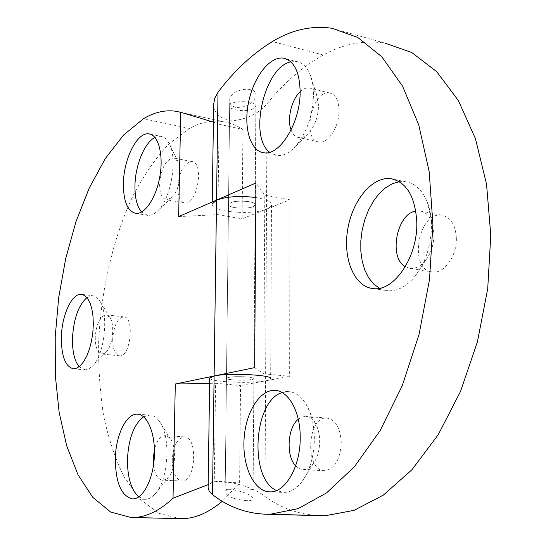 <?xml version="1.0" encoding="UTF-8"?>
<svg xmlns="http://www.w3.org/2000/svg" width="546" height="546" viewBox="0 0 546 546"><rect width="100%" height="100%" fill="white"/><g stroke="black" fill="none" stroke-linecap="round" stroke-linejoin="round"><path stroke-width="0.41" stroke-dasharray="2.73 2.05" d="M254.641 367.622L263.786 373.805L264.803 195.134L255.965 182.951M264.803 195.134L289.906 199.829L266.523 209.125C251.74 215.643 209.985 211.787 212.217 203.951L212.244 201.986M263.786 373.805L289.646 376.324L289.906 199.829M291.093 129.968C292.806 134.48 295.393 137.019 298.853 137.578C301.904 137.947 305.009 136.616 308.169 133.593C314.701 126.508 318.168 117.151 318.564 105.508L316.475 94.349C314.742 90.602 312.353 88.472 309.323 87.967C306.292 87.578 303.235 88.827 300.136 91.714M290.841 61.834L296.58 61.534C302.04 62.449 306.367 66.325 309.555 73.171C312.135 78.979 313.452 86.063 313.513 94.431C312.694 116.878 306.108 134.794 293.755 148.184C288.001 153.679 282.391 156.115 276.924 155.487L269.649 152.232M339.018 110.381C338.609 100.171 335.462 94.362 329.579 92.956C311.964 89.326 301.139 140.656 319.13 142.035C328.18 143.932 339.462 126.31 339.018 110.381M405.337 266.694L410.449 268.42C415.895 268.816 420.986 266.079 425.723 260.224C431.244 252.764 433.995 243.925 433.988 233.702L431.838 222.072C429.108 215.397 425.041 211.671 419.642 210.893L415.827 211.049M399.385 181.702L405.118 181.654C414.864 183.067 422.276 189.926 427.347 202.232C429.886 208.831 431.258 216.264 431.47 224.522C431.449 244.301 426.16 261.309 415.615 275.566C406.866 286.343 397.57 291.4 387.742 290.731L379.443 288.254M456.333 237.797C455.384 224.529 450.525 216.994 441.755 215.192C417.704 211.247 408.21 270.714 432.637 272.017C444.294 273.826 457.179 255.624 456.333 237.797M295.632 465.799L299.188 468.57L303.105 469.615C306.859 469.676 310.292 467.642 313.39 463.513C317.472 457.644 319.574 450.225 319.683 441.264C319.587 434.131 318.134 428.146 315.308 423.3C312.626 418.966 309.425 416.666 305.699 416.414L301.897 417.035L298.259 419.246M282.173 392.588L288.711 391.625C295.386 392.103 301.18 396.287 306.088 404.177C311.425 413.302 314.182 424.727 314.36 438.458C314.121 455.746 310.108 469.983 302.334 481.156C296.628 488.731 290.383 492.478 283.613 492.396L276.481 490.547M341.277 442.676C340.376 427.893 335.619 419.69 327.013 418.065C307.084 415.916 304.381 470.959 324.563 470.7C334.623 469.191 340.199 459.848 341.277 442.676M331.995 28.276L385.039 43.134C363.95 39.926 343.379 43.892 323.328 55.023C302.675 66.612 283.927 82.835 267.09 103.692C259.343 112.838 248.723 118.407 235.23 120.407C221.785 120.202 214.592 114.94 213.65 104.634M234.725 207.637C245.564 208.845 252.382 207.93 255.166 204.893C256.565 200.286 228.474 199.761 228.508 204.395C228.494 205.76 230.569 206.845 234.725 207.637M319.97 515.69C299.665 514.748 281.333 508.346 264.974 496.491C251.733 484.759 207.521 474.467 208.122 487.503M209.698 378.166C209.562 381.968 250.928 383.886 265.595 380.835L289.646 376.324M232.883 379.88C228.603 379.456 226.467 378.904 226.467 378.214C229.293 376.706 236.343 376.296 247.618 376.986C251.843 377.416 253.938 377.968 253.904 378.637C251.044 380.146 244.042 380.555 232.883 379.88M235.797 107.425C231.627 106.217 229.607 103.87 229.73 100.382C229.081 88.957 257.268 84.5 255.958 95.734C253.46 103.706 246.737 107.603 235.797 107.425M246.594 500.662C234.712 499.529 227.559 496.758 225.136 492.349C224.058 485.414 253.542 493.604 253.023 498.628C253.112 500.068 250.969 500.75 246.594 500.662M208.162 484.643L214.271 481.797L215.602 383.278L240.533 385.537L239.612 482.862L222.277 501.289M209.623 383.388L215.602 383.278M214.271 481.797L239.612 482.862M178.651 216.612L217.868 214.639L219.089 124.27L213.397 122.12M219.089 124.27L242.95 129.457L242.103 218.837L266.523 209.125C269.553 207.91 271.205 206.552 271.478 205.05C271.526 201.815 266.318 199.31 255.856 197.536M180.214 518.693L158.668 513.295L139.708 498.812L123.969 476.672C115.179 458.681 108.374 438.281 103.563 415.472C99.911 391.728 98.28 367.021 98.676 341.339C101.112 289.776 113.172 237.872 133.047 195.707C143.618 175.566 155.467 158.408 168.577 144.226L189.407 128.446C200.321 122.42 211.329 120.113 222.427 121.519C229.477 122.488 236.316 125.13 242.95 129.457M153.508 465.192C154.859 474.488 157.944 479.49 162.756 480.207L165.67 479.47L168.475 477.129C175.594 469.546 176.774 447.072 170.523 439.107L167.997 436.588L165.185 435.653C160.415 435.974 156.832 440.595 154.436 449.515M143.625 416.789L149.74 415.069C153.262 415.267 156.456 417.349 159.323 421.3C171.055 436.036 168.762 479.511 155.317 493.693C151.993 497.495 148.546 499.365 144.983 499.31L138.759 496.908M172.215 459.971C172.495 472.59 175.757 479.606 182.002 481.012C195.871 482.603 198.212 436.186 184.316 436.861C177.279 438.172 173.246 445.877 172.215 459.971M95.25 337.025C95.243 347.236 97.475 352.907 101.952 354.04L106.081 352.122C112.79 346.144 115.104 324.071 109.753 317.267L106.088 314.803C100.048 316.127 96.43 323.539 95.25 337.025M86.951 297.597L92.643 295.741L93.659 295.905L96.581 297.338L99.201 300.163C109.234 312.721 104.771 355.289 92.199 366.38L88.472 369.082L85.299 369.854L79.129 366.748M112.694 338.889C112.722 349.024 115.022 354.654 119.594 355.787C130.637 357.575 134.889 316.66 123.669 316.871C117.506 318.168 113.855 325.505 112.694 338.889M159.623 183.886C159.664 193.345 161.957 198.642 166.503 199.775L171.792 197.563C179.354 191.189 183.019 169.226 177.819 161.316L173.451 157.958C165.731 159.534 161.118 168.175 159.623 183.886M154.941 137.469L160.681 136.302C163.745 136.718 166.366 138.739 168.543 142.376C178.351 157.091 171.267 199.536 157.105 211.336C153.842 214.312 150.676 215.65 147.604 215.356L141.564 212.032M177.737 187.203C177.819 196.587 180.173 201.849 184.801 202.996C197.29 205.589 204.6 162.025 191.728 161.548C183.872 163.077 179.204 171.621 177.737 187.203M271.478 205.05L270.68 378.822C270.406 379.572 268.714 380.241 265.595 380.835L240.533 385.537M247.618 376.986C236.343 376.296 229.293 376.706 226.467 378.214C225.211 380.521 253.808 380.958 253.904 378.637C253.938 377.968 251.843 377.416 247.618 376.986M217.868 214.639L242.103 218.837M249.072 201.672C253.18 202.477 255.207 203.549 255.166 204.893C255.064 209.528 227.252 209.009 228.508 204.395C231.265 201.351 238.124 200.437 249.072 201.672M249.037 490.035L253.091 489.68C254.532 488.923 225.089 488.533 225.164 489.312C224.201 489.83 240.854 490.328 249.037 490.035M252.054 109.384C244.349 112.285 228.713 109.842 229.661 105.828C229.648 99.945 257.268 100.512 255.883 106.361L252.054 109.384M267.09 103.692L264.974 496.491M323.328 55.023L272.427 41.53M189.407 128.446L143.516 118.694M316.475 94.349L309.555 73.171M308.169 133.593L293.755 148.184M329.579 92.956L309.323 87.967M319.13 142.035L298.853 137.578M431.838 222.072L427.347 202.232M425.723 260.224L415.615 275.566M441.755 215.192L419.642 210.893M432.637 272.017L410.449 268.42M315.308 423.3L306.088 404.177M313.39 463.513L302.334 481.156M327.013 418.065L305.699 416.414M324.563 470.7L303.105 469.615M263.786 152.757L276.924 155.487M285.988 58.797L296.58 61.534M373.266 288.588L387.742 290.731M394.198 179.375L405.118 181.654M269.635 491.864L283.613 492.396M275.928 390.486L288.711 391.625M253.03 498.628L255.965 95.734M225.129 492.349L229.723 100.382M175.102 111.145L222.427 121.519M170.523 439.107L159.323 421.3M168.475 477.129L155.317 493.693M184.316 436.861L165.185 435.653M182.002 481.012L162.756 480.207M109.753 317.267L99.201 300.163M106.081 352.122L92.199 366.38M123.669 316.871L106.088 314.803M119.594 355.787L101.952 354.04M177.819 161.316L168.543 142.376M171.792 197.563L157.105 211.336M191.728 161.548L173.451 157.958M184.801 202.996L166.503 199.775M132.535 498.901L144.983 499.31M137.872 414.209L149.74 415.069M135.804 213.384L147.604 215.356M150.109 134.132L160.681 136.302M73.417 368.809L84.78 369.847M81.941 294.396L92.643 295.741M253.091 489.68L255.883 106.361M225.164 489.312L229.661 105.828"/><path stroke-width="0.82" d="M209.623 383.388L175.3 384.015L254.641 367.622L255.965 182.951L178.651 216.612L180.733 112.299L175.102 111.145C164.51 109.876 153.979 112.394 143.516 118.694L123.519 135.094L105.235 158.668L89.23 188.036L75.942 221.812L65.684 258.695L58.715 297.427L55.214 336.78L55.323 375.505L59.139 412.326L66.701 445.87L77.955 474.699L92.724 497.269L110.647 512.039L131.149 517.519L133.047 517.519C146.11 517.26 159.439 510.831 173.021 498.225L208.162 484.643M300.136 91.714C291.489 99.522 286.855 119.287 291.093 129.968M269.649 152.232C248.334 136.875 264.428 66.742 290.841 61.834M415.827 211.049C396.614 213.575 388.349 257.835 405.337 266.694M379.443 288.254L373.594 283.954L368.659 277.818L364.817 270.12L362.182 261.165L360.838 251.29L360.824 240.875L362.128 230.289L364.708 219.922L368.475 210.135L373.307 201.31L379.026 193.769L385.442 187.831L392.315 183.736L399.385 181.702M298.259 419.246C287.435 427.634 285.79 455.965 295.632 465.799M276.481 490.547C248.71 478.405 253.535 400.587 282.173 392.588M300.143 91.182C300.744 122.051 279.88 156.17 263.786 152.757C250.157 151.112 243.345 127.204 248.58 102.204C253.597 77.177 269.779 56.006 283.456 58.149C293.932 60.633 299.495 71.642 300.143 91.182M416.775 221.765C418.14 256.477 394.157 291.83 373.266 288.588C354.402 286.95 342.874 259.111 347.604 230.098C352.027 201.058 371.908 176.338 390.731 178.658C406.442 181.893 415.124 196.26 416.775 221.765M300.211 437.517C300.614 466.516 285.149 493.14 269.635 491.864C254.074 491.482 242.417 466.475 244.021 439.68C245.386 412.872 259.562 389.475 274.911 390.39C288.527 390.615 300.443 411.773 300.211 437.517M213.65 104.634L214.667 98.382L218.011 92.254C234.33 70.659 252.47 53.754 272.427 41.53C291.803 29.784 311.664 25.362 331.995 28.276L357.801 37.469L381.77 56.743L402.538 86.118L418.755 124.938L429.19 171.737L432.923 224.249L429.504 279.579L419.041 334.48L402.231 385.722L380.214 430.494L354.47 466.646L326.583 492.874L298.075 508.667L270.284 514.23L266.318 514.236L319.97 515.69M212.217 203.951L216.53 200.123L218.011 92.254M385.039 43.134L411.82 52.546L436.739 71.71L458.408 100.621L475.423 138.588L486.534 184.159L490.786 235.149L487.714 288.759L477.402 341.892L460.517 391.448L438.213 434.739L411.971 469.71L383.381 495.085L354.013 510.367L325.245 515.724L321.13 515.724M208.122 487.503L209.063 490.99L212.49 494.608L214.114 375.996L209.698 378.166M212.49 494.608C228.385 506.975 246.328 513.52 266.318 514.236M175.3 384.015L173.021 498.225M222.277 501.289C208.715 512.667 195.352 518.468 182.2 518.686L131.149 517.519M115.329 458.469C115.772 435.087 126.392 413.22 137.435 414.175C147.543 414.4 155.658 434.131 154.327 457.036C153.126 479.948 142.745 499.419 132.535 498.901C121.267 496.15 115.534 482.671 115.329 458.469M123.403 183.203C123.737 158.763 137.292 131.784 148.908 133.879C158.231 134.801 163.616 154.245 159.985 175.73C156.49 197.229 145.038 214.585 135.804 213.384C127.471 211.254 123.341 201.194 123.403 183.203M61.391 336.486C61.978 314.803 72.011 293.1 81.361 294.321L84.65 295.495L87.599 298.43L90.049 303.016L91.885 309.05L92.997 316.23L93.318 324.208L92.827 332.575L91.551 340.888L89.551 348.723L86.937 355.678L83.852 361.391L80.453 365.602L76.918 368.106L73.417 368.809C65.22 366.639 61.213 355.862 61.391 336.486M213.397 122.12L180.733 112.299M154.436 449.515L153.221 458.988L153.508 465.192M138.759 496.908C131.101 489.803 127.334 477.197 127.471 459.09C128.631 438.24 134.016 424.146 143.625 416.789M79.129 366.748C74.386 360.763 72.181 351.064 72.502 337.66C73.771 318.448 78.59 305.098 86.951 297.597M141.564 212.032C136.957 206.504 134.76 197.584 134.964 185.285C135.319 165.158 144.635 142.417 154.941 137.469M255.856 197.536C239.878 195.591 226.767 196.458 216.53 200.123L214.114 375.996C228.569 372.611 273.683 374.925 270.68 378.822M325.245 515.724L270.284 514.23M182.2 518.686L133.047 517.519M283.456 58.149L285.988 58.797M390.731 178.658L394.198 179.375M274.911 390.39L275.928 390.486M213.67 103.255L212.244 201.986M209.705 377.887L208.108 488.254M137.435 414.175L137.872 414.209M148.908 133.879L150.109 134.132M81.361 294.321L81.941 294.396"/></g></svg>
